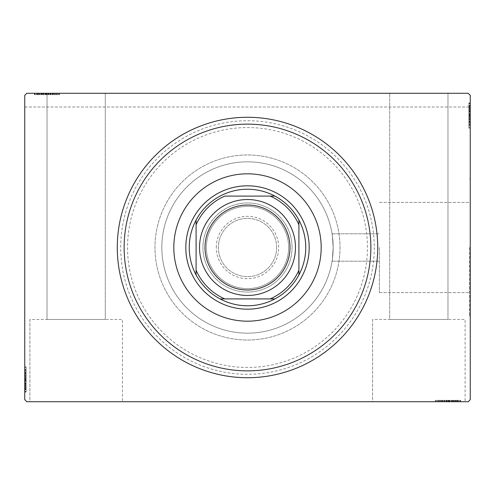 <?xml version="1.0" encoding="UTF-8"?>
<svg xmlns="http://www.w3.org/2000/svg" width="495" height="495" viewBox="0 0 495 495"><rect width="100%" height="100%" fill="white"/><g stroke="black" fill="none" stroke-linecap="round" stroke-linejoin="round"><path stroke-width="0.37" stroke-dasharray="2.48 1.86" d="M374.294 247.5A126.794 126.794 0 0 1 247.5 374.294A126.794 126.794 0 0 1 120.706 247.5A126.794 126.794 0 0 1 247.5 120.706A126.794 126.794 0 0 1 374.294 247.5M127.555 247.5A119.945 119.945 0 0 0 247.5 367.445A119.945 119.945 0 0 0 367.445 247.5A119.945 119.945 0 0 0 247.5 127.555A119.945 119.945 0 0 0 127.555 247.5A119.945 119.945 0 0 0 247.5 367.445A119.945 119.945 0 0 0 367.445 247.5A119.945 119.945 0 0 0 247.5 127.555A119.945 119.945 0 0 0 127.555 247.5A119.945 119.945 0 0 0 247.5 367.445A119.945 119.945 0 0 0 367.445 247.5A119.945 119.945 0 0 0 247.5 127.555A119.945 119.945 0 0 0 127.555 247.5A119.945 119.945 0 0 0 247.5 367.445A119.945 119.945 0 0 0 367.445 247.5A119.945 119.945 0 0 0 247.5 127.555A119.945 119.945 0 0 0 127.555 247.5M372.58 319.467L372.58 401.711L465.108 401.711L372.58 401.711L465.108 401.711L372.58 401.711L372.58 319.467L465.108 319.467L465.108 401.711L465.108 319.467L372.58 319.467M29.892 319.467L29.892 401.711L122.42 401.711L29.892 401.711L122.42 401.711L29.892 401.711L29.892 319.467L122.42 319.467L122.42 401.711L122.42 319.467L29.892 319.467M379.368 247.5L379.368 292.601L379.368 247.5M333.172 247.5C331.978 265.184 331.978 265.184 333.172 247.5C331.978 265.184 331.978 265.184 333.172 247.5C331.978 265.184 331.978 265.184 333.172 247.5C331.978 265.184 331.978 265.184 333.172 247.5A85.672 85.672 0 0 0 247.5 161.828A85.672 85.672 0 0 0 161.828 247.5A85.672 85.672 0 0 0 247.5 333.172A85.672 85.672 0 0 0 333.172 247.5C331.978 229.816 331.978 229.816 333.172 247.5C331.978 229.816 331.978 229.816 333.172 247.5C331.978 229.816 331.978 229.816 333.172 247.5C331.978 229.816 331.978 229.816 333.172 247.5A85.672 85.672 0 0 0 247.5 161.828A85.672 85.672 0 0 0 161.828 247.5A85.672 85.672 0 0 0 247.5 333.172A85.672 85.672 0 0 0 333.172 247.5A85.672 85.672 0 0 0 247.5 161.828A85.672 85.672 0 0 0 161.828 247.5A85.672 85.672 0 0 0 247.5 333.172A85.672 85.672 0 0 0 333.172 247.5A85.672 85.672 0 0 0 247.5 161.828A85.672 85.672 0 0 0 161.828 247.5A85.672 85.672 0 0 0 247.5 333.172A85.672 85.672 0 0 0 333.172 247.5M469.563 247.5L469.563 316.039L469.563 247.5M470.25 247.5L470.25 316.039L470.25 247.5M105.28 319.467L105.28 93.289L47.025 93.289L105.28 93.289L47.025 93.289L105.28 93.289L105.28 319.467L47.025 319.467L47.025 93.289L34.415 93.289L59.635 93.289L34.415 93.289L59.635 93.289L34.415 93.289L59.635 93.289L34.415 93.289L59.016 93.289L34.724 93.289L57.173 93.289L36.878 93.289L47.037 93.289L47.025 319.467L105.28 319.467M447.975 319.467L447.975 93.289L389.72 93.289L447.975 93.289L389.72 93.289L447.975 93.289L447.975 319.467L389.72 319.467L389.72 93.289L389.72 319.467L447.975 319.467M49.964 93.289L34.724 93.289L49.964 93.289L49.964 94.656L52.866 94.656L52.866 93.289L52.866 94.656L50.372 94.656L50.372 93.289M26.804 93.289L468.196 93.289L26.804 93.289L468.196 93.289L470.25 95.343L470.25 399.657L468.196 401.711L26.804 401.711L24.75 399.657L24.75 95.343L26.804 93.289M445.036 401.711L460.276 401.711L445.036 401.711L445.036 400.344L442.134 400.344L442.134 401.711L460.276 401.711L442.134 401.711L442.134 400.344L444.628 400.344L444.628 401.711M457.819 400.344L435.984 400.344L459.966 400.344L459.966 401.711L435.984 401.711L460.585 401.711L435.984 401.711L459.966 401.711L435.984 401.711L459.966 401.711L459.966 400.344L459.966 401.711L459.966 400.344L452.282 400.344L452.282 401.711L452.282 400.344L459.966 400.344L459.966 401.711L459.966 400.344L435.984 400.344L435.984 401.711L435.984 400.344L460.585 400.344L460.585 401.711L435.365 401.711L460.585 401.711L435.365 401.711L460.585 401.711L435.365 401.711L460.585 401.711L460.585 400.344L457.819 400.344L457.819 401.711M444.628 400.344L460.276 400.344L456.279 400.344L458.277 400.344L458.277 401.711L456.279 401.711L460.276 401.711L456.279 401.711L460.276 401.711L456.279 401.711L460.276 401.711L458.277 401.711L458.277 400.344L456.279 400.344L456.279 401.711L456.279 400.344L458.123 400.344L458.123 401.711L437.828 401.711L458.123 401.711L437.828 401.711L458.123 401.711L444.287 401.711L458.123 401.711L458.123 400.344L454.057 400.344L454.057 401.711L454.076 400.344L451.706 400.344L451.706 401.711M470.25 118.503L470.25 103.263L470.25 118.503L468.876 118.503L468.876 121.405L470.25 121.405L470.25 103.263L470.25 121.405L468.876 121.405L468.876 118.911L470.25 118.924L470.25 128.174L470.25 102.954L470.25 127.555L470.25 102.954L470.25 118.924L468.876 118.911L468.876 122.574L470.25 122.574M468.876 105.72L468.876 127.555L468.876 103.566L470.25 103.566L470.25 127.555L470.25 103.566L470.25 127.555L470.25 103.566L468.876 103.566L470.25 103.566L468.876 103.566L468.876 111.257L470.25 111.257L468.876 111.257L468.876 103.566L470.25 103.566L468.876 103.566L468.876 127.555L470.25 127.555L468.876 127.555L468.876 102.954L470.25 102.954L470.25 128.174L470.25 102.954L470.25 128.174L470.25 102.954L468.876 102.954L468.876 105.72L470.25 105.72M470.25 106.994L470.25 95.343L468.196 93.289L470.25 95.343L470.25 106.994L24.75 106.994L24.75 95.343L24.75 106.994L470.25 106.994M468.876 109.482L468.876 125.099L468.876 103.263L468.876 107.26L468.876 105.262L470.25 105.262L470.25 107.26L470.25 103.263L470.25 107.26L470.25 103.263L470.25 107.26L470.25 103.263L470.25 105.262L468.876 105.262L468.876 107.26L470.25 107.26L468.876 107.26L468.876 105.416L470.25 105.416L470.25 125.711L470.25 105.416L470.25 125.711L470.25 105.416L470.25 119.252L470.25 105.416L468.876 105.416L468.876 109.482L470.25 109.482M24.75 376.497L24.75 391.737L24.75 376.497L26.124 376.497L26.124 373.595L24.75 373.595L24.75 391.737L24.75 373.595L26.124 373.595L26.124 376.089L24.75 376.076L24.75 366.826L24.75 392.046L24.75 367.445L24.75 392.046L24.75 376.076L26.124 376.089L26.124 372.426L24.75 372.426M26.124 389.28L26.124 367.445L26.124 391.434L24.75 391.434L24.75 367.445L24.75 391.434L24.75 367.445L24.75 391.434L26.124 391.434L24.75 391.434L26.124 391.434L26.124 383.743L24.75 383.743L26.124 383.743L26.124 391.434L24.75 391.434L26.124 391.434L26.124 367.445L24.75 367.445L26.124 367.445L26.124 392.046L24.75 392.046L24.75 366.826L24.75 392.046L24.75 366.826L24.75 392.046L26.124 392.046L26.124 389.28L24.75 389.28M26.124 385.518L26.124 369.901L26.124 391.737L26.124 387.74L26.124 389.738L24.75 389.738L24.75 387.74L24.75 391.737L24.75 387.74L24.75 391.737L24.75 387.74L24.75 391.737L24.75 389.738L26.124 389.738L26.124 387.74L24.75 387.74L26.124 387.74L26.124 389.584L24.75 389.584L24.75 369.289L24.75 389.584L24.75 369.289L24.75 389.584L24.75 375.748L24.75 389.584L26.124 389.584L26.124 385.518L24.75 385.518M26.124 387.43L24.75 387.43M26.124 389.237L24.75 389.237M26.124 386.354L26.124 367.445L26.124 391.434L26.124 367.445L24.75 367.445L26.124 367.445L24.75 367.445L26.124 367.445L26.124 386.354L24.75 386.354M26.124 372.067L26.124 381.28L26.124 372.067L24.75 372.067L24.75 381.28L24.75 372.067L24.75 381.28L24.75 372.067L26.124 372.067L26.124 381.28L24.75 381.28L26.124 381.28L26.124 372.067M26.124 372.426L26.124 392.046L26.124 367.445L26.124 391.434L26.124 367.445L24.75 367.445L26.124 367.445L24.75 367.445L26.124 367.445L26.124 386.805L24.75 386.805L26.124 386.805L26.124 385.586L24.75 385.586M26.124 373.385L26.124 391.434L24.75 391.434L26.124 391.434L24.75 391.434L26.124 391.434L24.75 391.434L26.124 391.434L26.124 367.445L24.75 367.445L26.124 367.445L24.75 367.445L26.124 367.445L26.124 373.385L24.75 373.385M26.124 372.562L24.75 372.562M26.124 385.586L26.124 379.424L24.75 379.43L26.124 379.424L26.124 392.046L24.75 392.046L26.124 392.046L26.124 379.541L24.75 379.541L26.124 379.535L26.124 366.826L24.75 366.826L26.124 366.826L26.124 379.43L26.124 369.289L24.75 369.289L26.124 369.289L26.124 389.584L24.75 389.584L26.124 389.584L26.124 379.424L24.75 379.43L26.124 379.424L26.124 392.046L26.124 379.541L24.75 379.541L26.124 379.535L26.124 366.826L24.75 366.826M26.124 383.167L24.75 383.167M26.124 370.885L24.75 370.885M26.124 372.364L24.75 372.364M26.124 372.327L24.75 372.327M26.124 375.427L24.75 375.427M26.124 377.815L24.75 377.815M26.124 366.826L26.124 389.584L26.124 373.595L26.124 385.537L24.75 385.555L26.124 385.537L26.124 391.434L24.75 391.434L26.124 391.434L26.124 367.445L24.75 367.445L26.124 367.445L26.124 368.305L24.75 368.305M26.124 378.489L24.75 378.489M26.124 384.621L24.75 384.621L24.75 380.049L24.75 388.971L24.75 384.621L26.124 384.621L26.124 380.049L26.124 384.621M26.124 368.305L26.124 379.739L26.124 369.901L24.75 369.901L24.75 388.971L24.75 369.901L26.124 369.901L26.124 388.971L24.75 388.971L26.124 388.971L26.124 379.733L24.75 379.739L26.124 379.733L26.124 391.434L24.75 391.434L26.124 391.434L26.124 383.743L24.75 383.743L26.124 383.743L26.124 391.434L24.75 391.434L26.124 391.434L26.124 367.445L24.75 367.445L26.124 367.445L26.124 391.434L24.75 391.434L26.124 391.434L26.124 373.898L24.75 373.898L26.124 373.898L26.124 376.478L24.75 376.478L26.124 376.478L26.124 373.595L24.75 373.595M26.124 373.428L24.75 373.428M26.124 377.592L24.75 377.592M26.124 380.049L24.75 380.049L26.124 380.049M26.124 380.333L24.75 380.333M26.124 369.289L24.75 369.289M26.124 369.901L24.75 369.901L26.124 369.901M26.124 388.971L24.75 388.971M26.124 370.576L24.75 370.576M26.124 388.358L24.75 388.358M26.124 381.28L24.75 381.28L26.124 381.28M26.124 373.595L26.124 382.715L26.124 375.748L24.75 375.748L26.124 375.748L26.124 382.728L24.75 382.715L26.124 382.715L26.124 391.737L24.75 391.737L26.124 391.737L26.124 389.738L26.124 391.737L24.75 391.737L26.124 391.737L26.124 389.738L24.75 389.738L26.124 389.738L26.124 387.74L24.75 387.74L26.124 387.74L26.124 391.737L26.124 376.497M26.124 378.106L24.75 378.106M26.124 379.696L24.75 379.696M26.124 383.965L24.75 383.965M26.124 386.675L24.75 386.675M26.124 389.367L24.75 389.367M26.124 389.584L24.75 389.584L26.124 389.584L26.124 382.728L26.124 389.584M26.124 386.762L24.75 386.762M26.124 385.091L24.75 385.091M26.124 383.285L24.75 383.285M26.124 380.89L24.75 380.89M26.124 378.192L24.75 378.192M26.124 374.195L24.75 374.195M26.124 376.058L24.75 376.058M26.124 379.523L24.75 379.523M26.124 382.728L24.75 382.728L26.124 382.728M26.124 375.748L24.75 375.748M26.124 391.737L26.124 389.738L24.75 389.738L26.124 389.738L26.124 387.74L26.124 391.737L24.75 391.737M468.876 107.57L470.25 107.57M468.876 105.763L470.25 105.763M468.876 108.646L468.876 127.555L468.876 103.566L468.876 127.555L470.25 127.555L468.876 127.555L470.25 127.555L468.876 127.555L468.876 108.646L470.25 108.646M468.876 122.933L468.876 113.72L468.876 122.933L470.25 122.933L470.25 113.72L470.25 122.933L470.25 113.72L470.25 122.933L468.876 122.933L468.876 113.72L470.25 113.72L468.876 113.72L468.876 122.933M468.876 122.574L468.876 102.954L468.876 127.555L468.876 103.566L468.876 127.555L470.25 127.555L468.876 127.555L470.25 127.555L468.876 127.555L468.876 108.195L470.25 108.195L468.876 108.195L468.876 109.414L470.25 109.414M468.876 121.615L468.876 103.566L470.25 103.566L468.876 103.566L470.25 103.566L468.876 103.566L470.25 103.566L468.876 103.566L468.876 127.555L470.25 127.555L468.876 127.555L470.25 127.555L468.876 127.555L468.876 121.615L470.25 121.615M468.876 122.438L470.25 122.438M468.876 109.414L468.876 115.576L470.25 115.57L468.876 115.576L468.876 102.954L470.25 102.954L468.876 102.954L468.876 115.459L470.25 115.459L468.876 115.465L468.876 128.174L470.25 128.174L468.876 128.174L468.876 115.57L468.876 125.711L470.25 125.711L468.876 125.711L468.876 105.416L470.25 105.416L468.876 105.416L468.876 115.576L470.25 115.57L468.876 115.576L468.876 102.954L468.876 115.459L470.25 115.459L468.876 115.465L468.876 128.174L470.25 128.174M468.876 111.833L470.25 111.833M468.876 124.115L470.25 124.115M468.876 122.636L470.25 122.636M468.876 122.673L470.25 122.673M468.876 119.573L470.25 119.573M468.876 117.185L470.25 117.185M468.876 128.174L468.876 105.416L468.876 121.405L468.876 109.463L470.25 109.445L468.876 109.463L468.876 103.566L470.25 103.566L468.876 103.566L468.876 127.555L470.25 127.555L468.876 127.555L468.876 126.695L470.25 126.695M468.876 116.511L470.25 116.511M468.876 110.379L470.25 110.379L470.25 114.951L470.25 106.029L470.25 110.379L468.876 110.379L468.876 114.951L468.876 110.379M468.876 126.695L468.876 115.261L468.876 125.099L470.25 125.099L470.25 106.029L470.25 125.099L468.876 125.099L468.876 106.029L470.25 106.029L468.876 106.029L468.876 115.267L470.25 115.261L468.876 115.267L468.876 103.566L470.25 103.566L468.876 103.566L468.876 111.257L470.25 111.257L468.876 111.257L468.876 103.566L470.25 103.566L468.876 103.566L468.876 127.555L470.25 127.555L468.876 127.555L468.876 103.566L470.25 103.566L468.876 103.566L468.876 121.102L470.25 121.102L468.876 121.102L468.876 118.522L470.25 118.522L468.876 118.522L468.876 121.405L470.25 121.405M468.876 121.572L470.25 121.572M468.876 117.408L470.25 117.408M468.876 114.951L470.25 114.951L468.876 114.951M468.876 114.667L470.25 114.667M468.876 125.711L470.25 125.711M468.876 125.099L470.25 125.099L468.876 125.099M468.876 106.029L470.25 106.029M468.876 124.424L470.25 124.424M468.876 106.642L470.25 106.642M468.876 113.72L470.25 113.72L468.876 113.72M468.876 121.405L468.876 112.285L468.876 119.252L470.25 119.252L468.876 119.252L468.876 112.272L470.25 112.285L468.876 112.285L468.876 103.263L470.25 103.263L468.876 103.263L468.876 105.262L468.876 103.263L470.25 103.263L468.876 103.263L468.876 105.262L470.25 105.262L468.876 105.262L468.876 107.26L470.25 107.26L468.876 107.26L468.876 103.263L468.876 118.503M468.876 116.894L470.25 116.894M468.876 115.304L470.25 115.304M468.876 111.035L470.25 111.035M468.876 108.325L470.25 108.325M468.876 105.633L470.25 105.633M468.876 105.416L470.25 105.416L468.876 105.416L468.876 112.272L468.876 105.416M468.876 108.238L470.25 108.238M468.876 109.909L470.25 109.909M468.876 111.715L470.25 111.715M468.876 114.11L470.25 114.11M468.876 116.808L470.25 116.808M468.876 120.805L470.25 120.805M468.876 118.942L470.25 118.942M468.876 115.477L470.25 115.477M468.876 112.272L470.25 112.272L468.876 112.272M468.876 119.252L470.25 119.252M468.876 103.263L468.876 105.262L470.25 105.262L468.876 105.262L468.876 107.26L468.876 103.263L470.25 103.263M37.181 94.656L59.016 94.656L59.016 93.289L59.016 94.656L34.415 94.656L34.415 93.289L34.415 94.656L37.181 94.656L37.181 93.289M39.031 94.656L39.031 93.289M37.224 94.656L37.224 93.289M43.294 94.656L59.635 94.656L34.415 94.656L40.875 94.656L36.878 94.656L36.878 93.289L50.713 93.289L36.878 93.289L36.878 94.656L40.943 94.656L40.943 93.289L40.924 94.656L43.294 94.656L43.294 93.289M40.107 94.656L59.016 94.656L35.034 94.656L59.016 94.656L59.016 93.289L59.016 94.656L35.034 94.656L35.034 93.289L35.034 94.656L42.719 94.656L42.719 93.289L42.719 94.656L35.034 94.656L35.034 93.289L35.034 94.656L59.016 94.656L59.016 93.289L59.016 94.656L40.107 94.656L40.107 93.289M54.394 94.656L45.181 94.656L54.394 94.656L54.394 93.289L45.181 93.289L54.394 93.289L45.181 93.289L54.394 93.289L54.394 94.656L45.181 94.656L45.181 93.289L45.181 94.656L54.394 94.656M53.899 94.656L35.034 94.656L35.034 93.289L35.034 94.656L35.034 93.289L35.034 94.656L53.899 94.656L53.899 93.289M53.076 94.656L35.034 94.656L59.016 94.656L59.016 93.289L59.016 94.656L59.016 93.289L59.016 94.656L39.656 94.656L39.656 93.289L39.656 94.656L59.016 94.656L59.016 93.289L59.016 94.656L35.034 94.656L35.034 93.289L35.034 94.656L59.016 94.656L59.016 93.289L59.016 94.656L53.076 94.656L53.076 93.289M40.875 94.656L40.875 93.289M48.355 94.656L34.415 94.656L59.635 94.656L34.415 94.656L52.866 94.656L50.403 94.656L50.385 93.289L50.713 94.656L50.713 93.289L50.713 94.656L48.355 94.656L48.355 93.289M54.035 94.656L54.035 93.289M59.635 94.656L59.635 93.289M55.576 94.656L55.576 93.289M54.097 94.656L54.097 93.289M57.173 94.656L57.173 93.289M54.134 94.656L54.134 93.289M51.035 94.656L51.035 93.289M48.652 94.656L48.652 93.289M40.906 94.656L40.906 93.289M50.372 94.656L56.56 94.656L46.938 94.656L46.92 93.289L46.926 94.656L46.938 93.289M47.037 94.656L47.037 93.289L47.037 94.656M34.415 94.656L34.415 93.289L34.415 94.656M46.938 94.656L59.016 94.656L35.034 94.656L59.016 94.656L35.034 94.656L52.563 94.656L36.878 94.656L36.878 93.289L36.878 94.656L36.878 93.289L36.878 94.656L43.733 94.656L43.746 93.289L43.746 94.656L34.724 94.656L34.724 93.289L34.724 94.656L36.723 94.656L36.723 93.289L36.723 94.656L38.721 94.656L38.721 93.289L38.721 94.656L34.724 94.656L34.724 93.289L34.724 94.656L36.723 94.656L36.723 93.289L36.723 94.656L38.721 94.656L38.721 93.289L38.721 94.656L34.724 94.656L49.964 94.656M35.034 94.656L35.034 93.289L35.034 94.656M47.972 94.656L47.972 93.289M41.84 94.656L41.84 93.289L46.412 93.289L37.49 93.289L41.84 93.289L41.84 94.656L46.412 94.656L41.84 94.656M56.56 94.656L56.56 93.289L37.49 93.289L56.56 93.289L56.56 94.656L37.49 94.656L37.49 93.289L37.49 94.656L46.728 94.656L46.722 93.289L46.728 94.656L56.56 94.656L56.56 93.289L56.56 94.656M53.033 94.656L53.033 93.289M48.869 94.656L48.869 93.289M46.412 94.656L46.412 93.289L46.412 94.656M46.128 94.656L46.128 93.289M59.016 94.656L59.016 93.289L59.016 94.656M58.156 94.656L58.156 93.289M37.49 94.656L37.49 93.289M55.886 94.656L55.886 93.289M38.103 94.656L38.103 93.289M42.719 94.656L42.719 93.289L42.719 94.656M45.181 94.656L45.181 93.289L45.181 94.656M46.765 94.656L46.765 93.289M42.496 94.656L42.496 93.289M39.786 94.656L39.786 93.289M37.094 94.656L37.094 93.289M39.699 94.656L39.699 93.289M41.37 94.656L41.37 93.289M43.176 94.656L43.176 93.289M45.571 94.656L45.571 93.289M48.269 94.656L48.269 93.289M52.563 94.656L52.563 93.289L52.563 94.656M52.866 94.656L49.983 94.656L49.983 93.289L49.983 94.656L52.866 94.656L52.866 93.289M52.266 94.656L52.266 93.289M50.713 94.656L43.733 94.656L50.713 94.656L50.713 93.289M43.733 94.656L43.733 93.289L43.733 94.656M34.724 94.656L36.723 94.656L36.723 93.289L36.723 94.656L38.721 94.656L34.724 94.656L34.724 93.289M455.969 400.344L455.969 401.711M457.776 400.344L457.776 401.711M454.893 400.344L435.984 400.344L459.966 400.344L435.984 400.344L435.984 401.711L435.984 400.344L435.984 401.711L435.984 400.344L454.893 400.344L454.893 401.711M440.606 400.344L449.819 400.344L440.606 400.344L440.606 401.711L449.819 401.711L440.606 401.711L449.819 401.711L440.606 401.711L440.606 400.344L449.819 400.344L449.819 401.711L449.819 400.344L440.606 400.344M451.706 400.344L435.365 400.344L460.585 400.344L435.984 400.344L459.966 400.344L435.984 400.344L435.984 401.711L435.984 400.344L435.984 401.711L435.984 400.344L455.344 400.344L455.344 401.711L455.344 400.344L454.125 400.344L454.125 401.711M441.924 400.344L459.966 400.344L459.966 401.711L459.966 400.344L459.966 401.711L459.966 400.344L459.966 401.711L459.966 400.344L435.984 400.344L435.984 401.711L435.984 400.344L435.984 401.711L435.984 400.344L441.924 400.344L441.924 401.711M441.101 400.344L441.101 401.711M454.125 400.344L447.963 400.344L447.963 401.711L447.963 400.344L460.585 400.344L460.585 401.711L460.585 400.344L448.08 400.344L448.08 401.711L448.074 400.344L435.365 400.344L435.365 401.711L435.365 400.344L447.963 400.344L437.828 400.344L437.828 401.711L437.828 400.344L458.123 400.344L458.123 401.711L458.123 400.344L447.963 400.344L447.963 401.711L447.963 400.344L460.585 400.344L448.08 400.344L448.08 401.711L448.074 400.344L435.365 400.344L435.365 401.711M455.301 400.344L442.134 400.344L444.597 400.344L444.615 401.711L444.287 400.344L444.287 401.711L444.287 400.344L458.123 400.344L458.123 401.711L458.123 400.344L455.301 400.344L455.301 401.711M440.965 400.344L440.965 401.711M439.424 400.344L439.424 401.711M440.903 400.344L440.903 401.711M440.866 400.344L440.866 401.711M443.966 400.344L443.966 401.711M446.348 400.344L446.348 401.711M454.094 400.344L454.094 401.711M447.028 400.344L447.028 401.711M453.16 400.344L453.16 401.711L448.588 401.711L457.51 401.711L453.16 401.711L453.16 400.344L448.588 400.344L453.16 400.344M436.844 400.344L448.278 400.344L438.44 400.344L438.44 401.711L457.51 401.711L438.44 401.711L438.44 400.344L457.51 400.344L457.51 401.711L457.51 400.344L448.272 400.344L448.278 401.711L448.272 400.344L459.966 400.344L459.966 401.711L459.966 400.344L435.984 400.344L435.984 401.711L435.984 400.344L436.844 400.344L436.844 401.711M441.967 400.344L441.967 401.711M446.131 400.344L446.131 401.711M448.588 400.344L448.588 401.711L448.588 400.344M448.872 400.344L448.872 401.711M435.365 400.344L448.074 400.344L448.062 401.711M437.828 400.344L437.828 401.711M438.44 400.344L438.44 401.711L438.44 400.344M457.51 400.344L457.51 401.711M439.114 400.344L439.114 401.711M456.897 400.344L456.897 401.711M435.984 400.344L435.984 401.711L435.984 400.344L459.966 400.344L459.966 401.711L459.966 400.344L452.282 400.344L452.282 401.711L452.282 400.344L459.966 400.344L459.966 401.711L459.966 400.344L435.984 400.344M449.819 400.344L449.819 401.711L449.819 400.344M446.645 400.344L446.645 401.711M448.235 400.344L448.235 401.711M452.504 400.344L452.504 401.711M455.214 400.344L455.214 401.711M460.276 400.344L456.279 400.344L460.276 400.344L460.276 401.711L460.276 400.344L458.277 400.344L460.276 400.344L460.276 401.711L460.276 400.344L458.277 400.344L458.277 401.711L458.277 400.344L456.279 400.344L456.279 401.711L456.279 400.344L460.276 400.344L451.254 400.344L451.254 401.711L451.254 400.344L460.276 400.344L460.276 401.711M457.906 400.344L457.906 401.711M453.63 400.344L453.63 401.711M451.824 400.344L451.824 401.711M449.429 400.344L449.429 401.711M446.731 400.344L446.731 401.711M448.062 400.344L459.966 400.344L459.966 401.711L459.966 400.344L442.437 400.344L442.437 401.711L442.437 400.344L445.017 400.344L445.017 401.711L445.017 400.344L442.134 400.344L442.134 401.711M442.734 400.344L442.734 401.711M442.134 400.344L445.036 400.344M458.123 400.344L451.267 400.344L458.123 400.344M444.287 400.344L451.267 400.344L444.287 400.344L444.287 401.711M451.267 400.344L451.267 401.711L451.267 400.344M458.277 400.344L458.277 401.711L458.277 400.344M309.183 247.5A61.683 61.683 0 0 0 247.5 185.817A61.683 61.683 0 0 0 185.817 247.5A61.683 61.683 0 0 0 247.5 309.183A61.683 61.683 0 0 0 309.183 247.5A61.683 61.683 0 0 0 247.5 185.817A61.683 61.683 0 0 0 185.817 247.5A61.683 61.683 0 0 0 247.5 309.183A61.683 61.683 0 0 0 309.183 247.5A61.683 61.683 0 0 0 247.5 185.817A61.683 61.683 0 0 0 185.817 247.5A61.683 61.683 0 0 0 247.5 309.183A61.683 61.683 0 0 0 309.183 247.5M321.181 247.5A73.681 73.681 0 0 0 247.5 173.819A73.681 73.681 0 0 0 173.819 247.5A73.681 73.681 0 0 0 247.5 321.181A73.681 73.681 0 0 0 321.181 247.5M340.028 247.5A92.528 92.528 0 0 1 247.5 340.028A92.528 92.528 0 0 1 154.972 247.5A92.528 92.528 0 0 1 247.5 154.972A92.528 92.528 0 0 1 340.028 247.5A92.528 92.528 0 0 1 247.5 340.028A92.528 92.528 0 0 1 154.972 247.5A92.528 92.528 0 0 1 247.5 154.972A92.528 92.528 0 0 1 340.028 247.5M117.278 247.5A130.222 130.222 0 0 0 247.5 377.722A130.222 130.222 0 0 0 377.722 247.5A130.222 130.222 0 0 0 247.5 117.278A130.222 130.222 0 0 0 117.278 247.5M216.315 247.5A31.185 31.185 0 0 1 247.5 216.315A31.185 31.185 0 0 1 278.685 247.5A31.185 31.185 0 0 1 247.5 278.685A31.185 31.185 0 0 1 216.315 247.5M276.631 247.5A29.131 29.131 0 0 0 247.5 218.369A29.131 29.131 0 0 0 218.369 247.5A29.131 29.131 0 0 0 247.5 276.631A29.131 29.131 0 0 0 276.631 247.5A29.131 29.131 0 0 0 247.5 218.369A29.131 29.131 0 0 0 218.369 247.5A29.131 29.131 0 0 0 247.5 276.631A29.131 29.131 0 0 0 276.631 247.5M274.917 298.906A58.255 58.255 0 0 0 298.906 274.917M196.094 274.917A58.255 58.255 0 0 0 220.083 298.906M196.094 224.779L196.094 270.221M270.221 196.094L224.779 196.094M298.906 270.221L298.906 224.779M224.779 298.906L270.221 298.906M220.083 196.094A58.255 58.255 0 0 0 196.094 220.083M298.906 220.083A58.255 58.255 0 0 0 274.917 196.094M288.622 247.5A41.122 41.122 0 0 1 247.5 288.622A41.122 41.122 0 0 1 206.378 247.5A41.122 41.122 0 0 1 247.5 206.378A41.122 41.122 0 0 1 288.622 247.5A41.122 41.122 0 0 1 247.5 288.622A41.122 41.122 0 0 1 206.378 247.5A41.122 41.122 0 0 1 247.5 206.378A41.122 41.122 0 0 1 288.622 247.5A41.122 41.122 0 0 1 247.5 288.622A41.122 41.122 0 0 1 206.378 247.5M292.05 247.5A44.55 44.55 0 0 1 247.5 292.05A44.55 44.55 0 0 1 202.95 247.5A44.55 44.55 0 0 1 247.5 202.95A44.55 44.55 0 0 1 292.05 247.5A44.55 44.55 0 0 0 247.5 202.95A44.55 44.55 0 0 0 202.95 247.5A44.55 44.55 0 0 0 247.5 292.05A44.55 44.55 0 0 0 292.05 247.5M295.478 247.5A47.978 47.978 0 0 1 247.5 295.478A47.978 47.978 0 0 1 199.522 247.5A47.978 47.978 0 0 1 247.5 199.522A47.978 47.978 0 0 1 295.478 247.5M26.124 383.402L24.75 383.402M26.124 383.644L24.75 383.644M26.124 379.343L24.75 379.343M26.124 381.503L24.75 381.503M468.876 111.598L470.25 111.598M468.876 111.356L470.25 111.356M468.876 115.657L470.25 115.657M468.876 113.497L470.25 113.497M43.059 94.656L43.059 93.289M42.818 94.656L42.818 93.289M47.124 94.656L47.124 93.289M44.958 94.656L44.958 93.289M451.941 400.344L451.941 401.711M452.183 400.344L452.183 401.711M447.876 400.344L447.876 401.711M450.042 400.344L450.042 401.711M332.071 261.205L379.368 261.205L332.071 261.205M379.368 292.601L469.563 292.601L379.368 292.601M469.563 316.039L470.25 316.039L469.563 316.039M469.563 178.961L470.25 178.961L469.563 178.961M379.368 202.399L469.563 202.399L379.368 202.399M332.071 233.795L379.368 233.795L332.071 233.795"/><path stroke-width="0.74" d="M26.804 93.289L468.196 93.289L470.25 95.343L470.25 399.657L468.196 401.711L26.804 401.711L24.75 399.657L24.75 95.343L26.804 93.289M124.134 247.5A123.366 123.366 0 0 0 247.5 370.866A123.366 123.366 0 0 0 370.866 247.5A123.366 123.366 0 0 0 247.5 124.134A123.366 123.366 0 0 0 124.134 247.5M377.722 247.5A130.222 130.222 0 0 1 247.5 377.722A130.222 130.222 0 0 1 117.278 247.5A130.222 130.222 0 0 1 247.5 117.278A130.222 130.222 0 0 1 377.722 247.5M173.819 247.5A73.681 73.681 0 0 1 247.5 173.819A73.681 73.681 0 0 1 321.181 247.5A73.681 73.681 0 0 1 247.5 321.181A73.681 73.681 0 0 1 173.819 247.5M189.245 247.5A58.255 58.255 0 0 0 196.094 274.917L196.094 270.221L196.094 274.917A58.255 58.255 0 0 0 274.917 298.906L270.221 298.906L274.917 298.906A58.255 58.255 0 0 0 298.906 220.083L298.906 224.779L298.906 220.083A58.255 58.255 0 0 0 274.917 196.094L224.779 196.094A56.201 56.201 0 0 0 196.094 224.779L196.094 270.221A56.201 56.201 0 0 0 224.779 298.906L270.221 298.906A56.201 56.201 0 0 0 298.906 270.221L298.906 224.779A56.201 56.201 0 0 0 270.221 196.094L274.917 196.094A58.255 58.255 0 0 0 196.094 220.083L196.094 224.779L196.094 220.083A58.255 58.255 0 0 0 189.245 247.5M309.183 247.5A61.683 61.683 0 0 1 247.5 309.183A61.683 61.683 0 0 1 185.817 247.5A61.683 61.683 0 0 1 247.5 185.817A61.683 61.683 0 0 1 309.183 247.5M298.906 274.917L298.906 270.221L298.906 274.917M220.083 298.906L224.779 298.906L220.083 298.906M205.004 247.5A42.496 42.496 0 0 0 247.5 289.996A42.496 42.496 0 0 0 289.996 247.5A42.496 42.496 0 0 0 247.5 205.004A42.496 42.496 0 0 0 205.004 247.5M295.478 247.5A47.978 47.978 0 0 1 247.5 295.478A47.978 47.978 0 0 1 199.522 247.5A47.978 47.978 0 0 1 247.5 199.522A47.978 47.978 0 0 1 295.478 247.5"/></g></svg>
